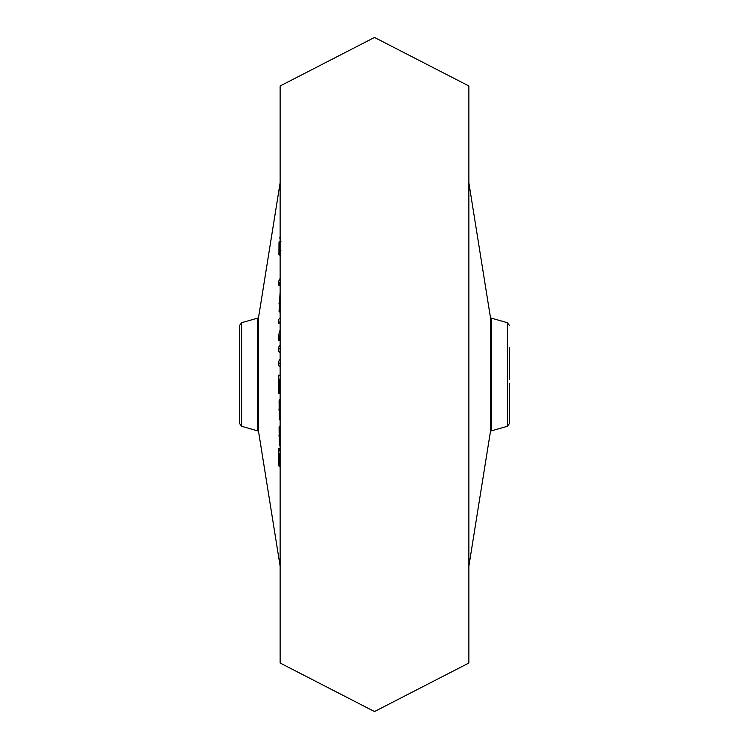 <?xml version="1.0" encoding="UTF-8"?>
<svg xmlns="http://www.w3.org/2000/svg" width="749" height="749" viewBox="0 0 749 749"><rect width="100%" height="100%" fill="white"/><g stroke="black" fill="none" stroke-linecap="round" stroke-linejoin="round"><path stroke-width="1.12" d="M468.874 663.015L468.874 85.985L374.5 37.45L280.126 85.985L280.126 663.015L374.5 711.55L468.874 663.015M280.126 291.923L279.059 311.387L279.995 312.296M280.126 329.813L278.394 336.058L278.488 340.346L279.508 340.523L280.126 338.398M280.126 317.904L278.413 319.626L278.403 323.296L280.126 322.725M280.126 278.366L278.385 281.83L278.385 285.144L279.414 285.275L280.126 283.871M278.488 340.346L280.126 334.457M278.403 323.296L280.126 321.574M239.68 374.5L239.68 325.3L241.637 322.707L241.637 426.293L239.68 423.7L239.68 374.5M280.126 236.45L279.752 238.07L280.351 239.043M279.77 250.69L279.836 241.758L279.012 241.983L278.928 254.894L279.77 250.69L280.922 250.625M280.978 241.655L279.836 241.758M280.032 255.016L278.928 254.894M280.744 255.24L280.126 254.866M280.126 252.141L279.705 255.137M280.126 308.26L279.021 303.617L280.126 295.789M280.154 303.579L279.021 303.617M280.772 307.727L279.639 307.82M280.894 363.143L279.63 363.171L280.126 362.61M280.126 363.452L279.63 363.171M280.126 359.192L278.375 361.795L278.403 365.409L280.126 366.636M280.126 345.036L278.403 347.499L278.375 351.262L280.126 352.526M280.866 348.847L279.602 348.884L280.126 348.294M280.351 349.277L279.602 348.884M278.385 285.144L280.126 281.69M280.126 375.23L278.403 375.212L278.413 393.412L279.162 393.562L279.115 379.144L280.126 379.34M279.424 379.2L279.471 393.497L280.295 393.665L279.162 393.562M280.126 449.643L279.461 448.482L278.403 448.604L278.413 465.035L279.162 466.402L279.115 453.388L280.126 455.12M280.126 398.843L279.096 400.687L279.274 419.627L280.126 420.255M280.126 425.694L279.096 426.921L279.274 445.252L280.126 446.357M280.126 435.291L278.993 435.253L280.126 429.626M280.753 442.135L279.677 442.21L278.993 435.253M280.126 442.809L279.677 442.21M280.126 451.628L278.403 448.604M280.295 466.533L279.162 466.402M279.471 393.497L278.413 393.412M280.126 375.521L278.403 375.212M280.753 416.135L279.677 416.21L278.993 409.366L280.126 402.887M280.744 416.968L279.677 416.21M280.126 409.385L278.993 409.366M509.32 347.536L509.32 379.294M509.32 383.245L509.32 423.7L507.363 426.293L507.363 322.707L491.166 318.082L491.166 430.918L490.389 431.873L490.389 317.127L468.874 182.84M258.611 317.127L258.611 431.873L257.834 430.918L257.834 318.082L258.611 317.127L280.126 182.84M280.772 297.681L279.639 297.634M241.637 322.707L257.834 318.082M241.637 426.293L257.834 430.918M280.126 566.16L258.611 431.873M491.166 318.082L490.389 317.127M507.363 322.707L509.32 325.3M507.363 426.293L491.166 430.918M468.874 566.16L490.389 431.873"/></g></svg>
